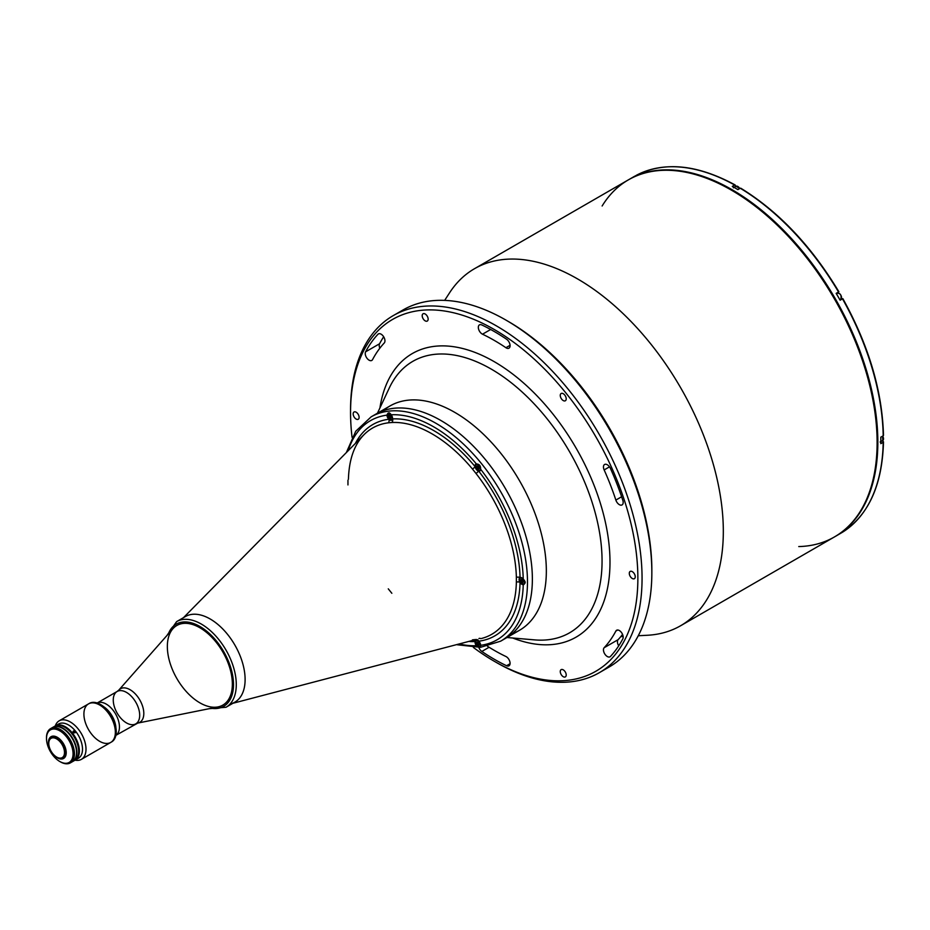 <?xml version="1.0" encoding="UTF-8"?>
<svg xmlns="http://www.w3.org/2000/svg" width="930" height="930" viewBox="0 0 930 930"><rect width="100%" height="100%" fill="white"/><g stroke="black" fill="none" stroke-linecap="round" stroke-linejoin="round"><path stroke-width="1.4" d="M521.277 577.949A3.267 1.883 -120 0 0 520.754 582.215A3.267 1.883 -120 0 0 524.45 582.587A3.267 1.883 -120 0 0 521.277 577.949M521.683 579.309L523.404 581.82L522.637 582.529L521.393 581.622L520.916 580.006L521.683 579.309M636.655 175.2L634.016 176.654A206.135 119.005 -120 0 0 632.028 177.758L634.679 176.223A3.464 2 60 0 1 634.958 176.119A3.464 2 -120 0 0 634.679 176.223L634.969 176.107M563.243 669.844A4.197 2.43 -120 0 0 561.139 669.635A4.197 2.43 -120 0 0 561.139 674.483A4.197 2.43 -120 0 0 565.335 676.912A4.197 2.43 -120 0 0 565.986 673.541A4.197 2.43 -120 0 0 563.243 669.844A4.197 2.43 60 0 1 565.812 676.47A4.197 2.43 60 0 1 560.662 673.494A4.197 2.43 60 0 1 563.243 669.844M356.144 412.199A4.197 2.43 -120 0 0 354.039 412.002A4.197 2.43 -120 0 0 354.039 416.849A4.197 2.43 -120 0 0 358.236 419.279A4.197 2.43 -120 0 0 358.887 415.908A4.197 2.43 -120 0 0 356.144 412.199A4.197 2.43 60 0 1 358.713 418.837A4.197 2.43 60 0 1 353.563 415.861A4.197 2.43 60 0 1 356.144 412.199M425.173 313.991A4.197 2.43 -120 0 0 423.069 313.782A4.197 2.43 -120 0 0 423.069 318.641A4.197 2.43 -120 0 0 427.277 321.059A4.197 2.43 -120 0 0 427.916 317.7A4.197 2.43 -120 0 0 425.173 313.991A4.197 2.43 60 0 1 427.742 320.629A4.197 2.43 60 0 1 422.604 317.653A4.197 2.43 60 0 1 425.173 313.991M563.243 393.704A4.197 2.43 -120 0 0 561.139 393.495A4.197 2.43 -120 0 0 561.139 398.354A4.197 2.43 -120 0 0 565.335 400.772A4.197 2.43 -120 0 0 565.986 397.412A4.197 2.43 -120 0 0 563.243 393.704A4.197 2.43 60 0 1 565.812 400.342A4.197 2.43 60 0 1 560.662 397.366A4.197 2.43 60 0 1 563.243 393.704M632.272 571.625A4.197 2.43 -120 0 0 630.168 571.415A4.197 2.43 -120 0 0 630.168 576.275A4.197 2.43 -120 0 0 634.376 578.693A4.197 2.43 -120 0 0 635.016 575.333A4.197 2.43 -120 0 0 632.272 571.625A4.197 2.43 60 0 1 634.841 578.262A4.197 2.43 60 0 1 629.703 575.286A4.197 2.43 60 0 1 632.272 571.625M610.452 468.476A5.441 3.139 -120 0 0 604.581 464.489A5.441 3.139 -120 0 0 604.151 469.929L609.51 466.837L604.151 469.929A189.813 109.589 60 0 1 615.858 500.084L621.624 496.748L615.858 500.084A5.441 3.139 -120 0 0 622.054 504.92A5.441 3.139 -120 0 0 622.821 500.352A200.694 115.866 -120 0 0 610.452 468.476A200.694 115.866 60 0 1 622.821 500.352A5.441 3.139 60 0 1 620.961 505.176A5.441 3.139 60 0 1 615.858 500.084A189.813 109.589 -120 0 0 604.151 469.929A5.441 3.139 60 0 1 605.093 464.291A5.441 3.139 60 0 1 610.452 468.476M622.821 638.852A5.441 3.139 -120 0 0 621.542 632.609A5.441 3.139 -120 0 0 616.613 630.261A5.441 3.139 -120 0 0 615.858 631.075L617.718 630.005L615.858 631.075A189.813 109.589 60 0 1 604.151 647.722L618.136 639.654A189.813 109.589 -120 0 0 622.565 634.411A189.813 109.589 60 0 1 618.136 639.654L604.151 647.722A5.441 3.139 -120 0 0 604.837 654.057A5.441 3.139 -120 0 0 610.022 656.801A5.441 3.139 -120 0 0 610.452 656.452A200.694 115.866 -120 0 0 622.821 638.852A200.694 115.866 60 0 1 610.452 656.452A5.441 3.139 60 0 1 605.093 654.453A5.441 3.139 60 0 1 604.151 647.722A189.813 109.589 -120 0 0 615.858 631.075A5.441 3.139 60 0 1 620.961 631.877A5.441 3.139 60 0 1 622.821 638.852M618.717 645.85A5.441 3.139 60 0 1 618.136 639.654A5.441 3.139 -120 0 0 618.717 645.85M510.07 663.718L506.571 665.729A5.441 3.139 -120 0 0 508.954 665.822A5.441 3.139 -120 0 0 509.721 661.253A5.441 3.139 -120 0 0 505.908 656.499A189.813 109.589 60 0 1 487.494 646.257A189.813 109.589 -120 0 0 505.908 656.499A5.441 3.139 60 0 1 510.07 662.939A5.441 3.139 60 0 1 506.571 665.729L510.07 663.718M478.811 647.431A5.441 3.139 -120 0 0 481.833 651.453L489.087 647.268L481.833 651.453A200.694 115.866 -120 0 0 506.571 665.729A200.694 115.866 60 0 1 481.833 651.453A5.441 3.139 60 0 1 478.811 647.431M379.835 348.204A5.441 3.139 60 0 1 379.568 343.763L365.595 351.842A5.441 3.139 -120 0 0 366.873 358.097A5.441 3.139 -120 0 0 371.791 360.433A5.441 3.139 -120 0 0 372.558 359.619A189.813 109.589 60 0 1 384.264 342.972A5.441 3.139 -120 0 0 383.579 336.637A5.441 3.139 -120 0 0 378.394 333.905A5.441 3.139 -120 0 0 377.964 334.242L378.905 333.696L377.964 334.242A200.694 115.866 -120 0 0 365.595 351.842L379.568 343.763A200.694 115.866 60 0 1 383.672 336.776A200.694 115.866 -120 0 0 379.568 343.763A5.441 3.139 -120 0 0 379.835 348.204M350.552 411.2A206.135 119.005 60 0 1 393.239 315.619A206.135 119.005 60 0 1 599.373 434.636A206.135 119.005 60 0 1 599.373 672.646A206.135 119.005 60 0 1 496.306 662.439L496.306 662.439A206.135 119.005 60 0 1 496.295 662.439A206.135 119.005 -120 0 0 496.306 662.439A206.135 119.005 -120 0 0 642.06 578.286A206.135 119.005 -120 0 0 496.306 325.825A206.135 119.005 -120 0 0 350.552 409.991L350.552 412.409A203.159 117.296 60 0 1 494.202 329.464A203.159 117.296 60 0 1 637.864 578.286A203.159 117.296 60 0 1 494.202 661.23L494.202 661.23A203.159 117.296 60 0 1 473.37 647.443A203.159 117.296 -120 0 0 494.202 661.23A203.159 117.296 -120 0 0 637.701 570.148A203.159 117.296 -120 0 0 480.287 322.21A203.159 117.296 -120 0 0 352.063 437.344A203.159 117.296 60 0 1 350.552 412.409M503.049 639.677A129.514 74.772 -120 0 0 505.548 488.796A129.514 74.772 -120 0 0 373.627 415.524A129.514 74.772 60 0 1 520.102 519.103A129.514 74.772 60 0 1 503.049 639.677M346.344 452.585L355.737 431.253L371.14 416.849A129.514 74.772 60 0 1 515.208 521.928A129.514 74.772 -120 0 0 371.14 416.849L376.034 414.024A129.514 74.772 60 0 1 505.548 488.796A129.514 74.772 60 0 1 505.548 638.352A129.514 74.772 -120 0 0 520.102 519.103A129.514 74.772 -120 0 0 376.034 414.024L390.019 405.957A129.514 74.772 -120 0 1 519.521 480.729A129.514 74.772 -120 0 1 519.521 630.273A129.514 74.772 -120 0 1 512.151 633.656A129.514 74.772 60 0 0 519.521 480.729A129.514 74.772 60 0 0 383.404 410.642M534.657 639.887A156.74 90.501 -120 0 0 569.602 451.817A156.74 90.501 -120 0 0 389.252 388.054A156.74 90.501 60 0 1 569.602 451.817A156.74 90.501 60 0 1 534.657 639.887L506.978 637.515M512.732 638.015A163.738 94.534 -120 0 0 609.824 554.943A163.738 94.534 -120 0 0 500.41 365.432A163.738 94.534 -120 0 0 379.917 407.968A163.738 94.534 60 0 1 500.41 365.432A163.738 94.534 60 0 1 609.824 554.943A163.738 94.534 60 0 1 512.732 638.015M482.507 334.196A5.441 3.139 60 0 1 478.346 327.755A5.441 3.139 60 0 1 481.833 324.965A200.694 115.866 60 0 1 506.571 339.241A5.441 3.139 60 0 1 510.07 346.076A5.441 3.139 60 0 1 505.908 347.704A189.813 109.589 -120 0 0 482.507 334.196L490.668 329.487L482.507 334.196A189.813 109.589 60 0 1 505.908 347.704A5.441 3.139 -120 0 0 508.954 348.18A5.441 3.139 -120 0 0 509.849 344.042A5.441 3.139 -120 0 0 506.571 339.241A200.694 115.866 -120 0 0 481.833 324.965A5.441 3.139 -120 0 0 479.45 324.872A5.441 3.139 -120 0 0 478.683 329.441A5.441 3.139 -120 0 0 482.507 334.196M372.558 359.619A5.441 3.139 60 0 1 367.455 358.817A5.441 3.139 60 0 1 365.595 351.842A200.694 115.866 60 0 1 377.964 334.242A5.441 3.139 60 0 1 383.311 336.242A5.441 3.139 60 0 1 384.264 342.972A189.813 109.589 -120 0 0 372.558 359.619M510.07 345.297L505.908 347.704L510.07 345.297M602.129 205.995A206.135 119.005 60 0 1 834.431 298.925A206.135 119.005 60 0 1 798.754 546.573M474.509 268.7A206.135 119.005 60 0 1 680.632 387.717A206.135 119.005 60 0 1 680.632 625.739L834.431 536.936A206.135 119.005 -120 0 0 834.431 298.925A206.135 119.005 -120 0 0 628.296 179.909L474.509 268.7M638.271 635.736L647.268 635.271A206.135 119.005 -120 0 0 680.632 387.717A206.135 119.005 -120 0 0 449.562 292.822L444.656 300.39M398.249 313.003A206.135 119.005 60 0 1 506.094 320.176L508.187 321.396A203.159 117.296 60 0 1 651.837 571.415M599.373 672.646L609.15 666.996A206.135 119.005 -120 0 0 640.747 501.828A206.135 119.005 -120 0 0 506.094 320.176A206.135 119.005 60 0 1 506.094 320.187A206.135 119.005 60 0 1 651.849 572.636A206.135 119.005 60 0 1 604.14 669.623M651.849 572.636L651.849 570.218A203.159 117.296 -120 0 0 508.187 321.396L506.094 320.187M506.094 320.176A206.135 119.005 -120 0 0 403.027 309.969L393.239 315.619M834.791 536.726A206.135 119.005 -120 0 0 835.152 298.507A206.135 119.005 -120 0 0 628.657 179.711A206.135 119.005 60 0 1 629.017 179.502A206.135 119.005 60 0 1 835.152 298.507A206.135 119.005 60 0 1 835.152 536.529A206.135 119.005 60 0 1 834.791 536.726M833.966 298.112A2.22 1.279 60 0 1 834.896 299.727M734.688 185.012L732.294 186.384L734.688 185.012M735.363 185.419L735.363 186.639L735.363 185.419M636.399 175.282A206.135 119.005 60 0 1 734.665 185.012A206.135 119.005 -120 0 0 636.399 175.282M883.488 441.831L883.198 442.273A206.135 119.005 60 0 1 842.487 532.239L842.487 532.239A206.135 119.005 -120 0 0 883.198 442.273L883.442 442.029M880.815 443.645L883.198 442.273L880.815 443.645A206.135 119.005 -120 0 0 880.815 437.181L883.198 435.81L880.815 437.181M883.198 441.459L882.14 440.855L883.198 441.459M883.221 435.798L883.221 435.798A206.135 119.005 -120 0 0 842.487 298.832A206.135 119.005 60 0 1 883.198 435.81M883.454 435.263L883.198 435.007A205.146 118.436 60 0 0 842.696 298.716L840.115 300.204A206.135 119.005 -120 0 0 836.163 293.357L838.79 291.834M883.488 435.403C882.268 390.995 868.725 345.402 842.847 298.623L842.813 298.646M837.523 292.566A3.953 2.279 -120 0 0 836.814 293.543M840.267 299.541A3.953 2.279 -120 0 0 841.464 299.425M740.943 188.488L740.257 188.244A206.135 119.005 60 0 1 838.535 291.985A206.135 119.005 -120 0 0 740.257 188.244L740.943 188.488M737.885 189.615L740.257 188.244L737.885 189.615A206.135 119.005 -120 0 0 732.294 186.384M835.152 536.529L838.151 534.785A206.135 119.005 -120 0 0 840.115 533.611L842.487 532.239M733.363 187.802L736.014 186.267A3.464 2 60 0 1 739.652 188.592A3.464 2 -120 0 0 736.014 186.267L739.722 188.558A3.267 1.883 -120 0 0 737.816 186.477M841.522 297.565A3.267 1.883 -120 0 0 839.151 293.45M836.814 293.845A3.464 2 60 0 1 837.349 293.241A3.464 2 60 0 1 840.813 295.24A3.464 2 60 0 1 840.813 299.228A3.464 2 -120 0 0 840.813 295.24A3.464 2 -120 0 0 837.349 293.241C840.499 293.194 841.65 295.194 840.813 299.228L839.871 299.774M883.5 438.809A3.267 1.883 -120 0 0 882.628 436.135M882.582 436.158A3.464 2 60 0 1 882.779 440.483A3.464 2 -120 0 0 882.582 436.158M841.046 533.076A3.464 2 60 0 1 840.813 533.25A3.464 2 -120 0 0 841.046 533.076L838.151 534.785M523.241 584.679C525.706 583.563 525.706 581.68 523.241 579.053A126.55 73.063 -120 0 0 480.636 469.232C480.752 465.802 479.345 464.047 476.404 463.965C479.345 464.047 480.752 465.802 480.636 469.232A126.55 73.063 60 0 1 511.291 523.299A126.55 73.063 60 0 1 523.241 579.053C525.706 581.68 525.706 583.563 523.241 584.679A3.953 2.279 60 0 1 520.044 582.447A2.964 1.755 1.2 0 0 516.359 582.157L516.359 577.402A119.11 68.773 -120 0 0 476.032 473.498L472.475 469.057A119.11 68.773 -120 0 0 391.844 422.511L388.275 422.825A2.964 2.348 82.7 0 0 388.845 419.244A122.004 70.436 -120 0 0 355.376 443.424A122.004 70.436 60 0 1 388.845 419.244A3.953 2.279 60 0 1 386.961 415.14A3.953 2.279 -120 0 0 388.845 419.244A3.953 2.279 -120 0 0 391.158 420.314A3.953 2.279 -120 0 0 391.739 420.139A3.953 2.279 -120 0 0 392.507 418.919A3.953 2.279 -120 0 0 391.193 414.768A126.55 73.063 60 0 1 476.404 463.965A126.55 73.063 -120 0 0 391.193 414.768L388.228 413.025L386.961 415.14A126.55 73.063 -120 0 0 348.204 450.701A126.55 73.063 60 0 1 386.961 415.14C388.008 412.257 389.414 412.13 391.193 414.768A3.953 2.279 60 0 1 392.507 418.919A3.953 2.279 60 0 1 388.845 419.244A2.964 2.348 -97.3 0 1 388.275 422.825L391.844 422.511A2.964 2.325 87 0 0 392.507 418.919A2.964 2.325 -93 0 1 391.844 422.511A119.11 68.773 60 0 1 472.475 469.057A2.964 0.686 140.4 0 0 475.091 466.604A122.004 70.436 -120 0 0 392.507 418.919A122.004 70.436 60 0 1 475.091 466.604A2.964 0.686 -39.6 0 1 472.475 469.057L476.032 473.498L478.741 471.15A3.953 2.279 60 0 1 475.091 466.604A3.953 2.279 -120 0 0 478.741 471.15L476.032 473.498A119.11 68.773 60 0 1 516.359 577.402A2.964 1.674 178.8 0 1 520.044 577.588A122.004 70.436 -120 0 0 478.741 471.15A122.004 70.436 60 0 1 520.044 577.588A2.964 1.674 -1.2 0 0 516.359 577.402L516.359 582.157A2.964 1.755 -178.8 0 1 520.044 582.447A3.953 2.279 60 0 1 520.044 577.588A3.953 2.279 -120 0 0 519.905 577.658A3.953 2.279 -120 0 0 520.044 582.447A3.953 2.279 -120 0 0 523.241 584.679A126.55 73.063 60 0 1 480.636 645.304C480.74 647.524 479.334 647.652 476.404 645.687A126.55 73.063 60 0 1 459.862 644.118A126.55 73.063 -120 0 0 476.404 645.687A3.953 2.279 60 0 1 475.091 641.526A122.004 70.436 60 0 1 469.755 641.537A122.004 70.436 -120 0 0 475.091 641.526A3.953 2.279 -120 0 0 476.404 645.687L479.775 647.024L480.636 645.304A3.953 2.279 -120 0 0 478.741 641.2A3.953 2.279 -120 0 0 475.858 640.305A3.953 2.279 -120 0 0 475.091 641.526A2.964 2.325 87 0 0 474.323 640.352A2.964 2.325 -93 0 1 475.091 641.526A3.953 2.279 60 0 1 478.741 641.2A3.953 2.279 60 0 1 480.636 645.304A126.55 73.063 -120 0 0 523.241 584.679L523.974 584.435M525.113 582.61A119.621 69.064 -120 0 0 525.159 581.924M515.208 521.928A129.514 74.772 60 0 1 500.654 641.177A129.514 74.772 -120 0 0 515.208 521.928M525.194 582.657A3.953 2.279 60 0 1 524.462 582.203M523.241 579.053A3.953 2.279 -120 0 0 520.044 577.588A3.953 2.279 60 0 1 523.241 579.053M480.636 469.232A3.953 2.279 60 0 1 478.741 471.15A3.953 2.279 -120 0 0 479.241 471.173A3.953 2.279 -120 0 0 479.822 470.987A3.953 2.279 -120 0 0 480.636 469.232M476.404 463.965A3.953 2.279 -120 0 0 475.858 464.14A3.953 2.279 -120 0 0 475.091 466.604A3.953 2.279 60 0 1 476.404 463.965M478.938 638.538A3.953 2.279 60 0 1 480.775 638.654M520.044 582.447A122.004 70.436 60 0 1 478.741 641.2A122.004 70.436 -120 0 0 520.044 582.447M477.218 639.596A2.964 2.348 -97.3 0 1 478.741 641.2A2.964 2.348 82.7 0 0 477.218 639.596M516.359 582.157A119.11 68.773 60 0 1 481.624 638.445A119.11 68.773 -120 0 0 516.359 582.157M388.275 422.825A119.11 68.773 -120 0 0 363.99 434.694A119.11 68.773 60 0 1 388.275 422.825M185.21 616.66A49.43 28.539 60 0 1 240.428 656.638A49.43 28.539 60 0 1 234.639 702.278M347.959 484.937L347.959 480.182M391.844 593.282L388.275 588.853M476.032 639.514L472.475 639.84M119.447 726.969A18.681 10.788 60 0 1 115.89 735.328A18.681 10.788 -120 0 0 115.576 713.949A18.681 10.788 -120 0 0 97.22 702.987A18.681 10.788 60 0 1 106.229 704.091A18.681 10.788 60 0 1 119.447 726.969M126.48 692.397A18.681 10.788 -120 0 0 117.134 691.478A18.681 10.788 60 0 1 126.48 692.397A18.681 10.788 60 0 1 138.686 708.869A18.681 10.788 60 0 1 135.815 723.842A18.681 10.788 -120 0 0 138.686 708.869A18.681 10.788 -120 0 0 126.48 692.397M135.815 723.842A18.681 10.788 60 0 1 117.134 713.054A18.681 10.788 60 0 1 117.134 691.478L118.761 690.153A19.367 11.183 60 0 1 130.119 689.735A19.367 11.183 -120 0 0 118.761 690.153L172.91 628.738A45.977 26.54 -120 0 1 199.857 627.75A45.977 26.54 60 0 1 229.884 668.263A45.977 26.54 60 0 1 222.84 705.103A45.977 26.54 60 0 1 176.874 678.563A45.977 26.54 60 0 1 176.874 625.471A45.977 26.54 60 0 1 199.857 627.75A45.977 26.54 -120 0 1 230.942 672.262A45.977 26.54 -120 0 1 218.039 706.905L137.78 723.087A19.367 11.183 -120 0 0 143.208 708.486A19.367 11.183 -120 0 0 130.119 689.735A19.367 11.183 60 0 1 143.208 708.486A19.367 11.183 60 0 1 137.78 723.087L115.576 735.525M201.333 624.077A49.43 28.539 60 0 1 233.628 667.635A49.43 28.539 60 0 1 226.048 707.242A49.43 28.539 -120 0 0 233.628 667.635A49.43 28.539 -120 0 0 201.333 624.077A49.43 28.539 -120 0 0 176.619 621.624A49.43 28.539 60 0 1 201.333 624.077M230.07 704.01A49.43 28.539 -120 0 0 234.871 702.15A49.43 28.539 -120 0 0 242.451 662.544A49.43 28.539 -120 0 0 210.157 618.985A49.43 28.539 -120 0 0 185.442 616.532L176.619 621.624L166.923 635.527M199.938 626.495A47.453 27.4 60 0 1 233 677.668A47.453 27.4 60 0 1 211.308 708.265A47.453 27.4 -120 0 0 233 677.668A47.453 27.4 -120 0 0 199.938 626.495A47.453 27.4 -120 0 0 168.365 633.888A47.453 27.4 60 0 1 199.938 626.495M176.909 625.448A45.977 26.54 60 0 1 199.938 627.704A45.977 26.54 60 0 1 229.977 668.252A45.977 26.54 60 0 1 222.886 705.08M103.73 706.719A18.681 10.788 60 0 1 115.913 727.818A18.681 10.788 -120 0 0 103.73 706.719M88.954 703.65A22.239 12.846 60 0 1 100.51 704.487A22.239 12.846 60 0 1 115.157 724.482A22.239 12.846 60 0 1 111.182 742.152M99.626 704.987A22.239 12.846 60 0 1 114.158 724.598A22.239 12.846 60 0 1 110.751 742.419A22.239 12.846 60 0 1 88.513 729.573A22.239 12.846 60 0 1 88.513 703.894A22.239 12.846 60 0 1 99.626 704.987A22.239 12.846 -120 0 0 88.513 703.894L89.396 703.382A22.239 12.846 -120 0 1 100.51 704.487A22.239 12.846 -120 0 1 115.041 724.086A22.239 12.846 -120 0 1 111.635 741.908L110.751 742.419A22.239 12.846 -120 0 0 114.158 724.598A22.239 12.846 -120 0 0 99.626 704.987M479.02 467.151L477.357 468.116L478.601 469.022L476.881 466.5L477.636 465.791L478.88 466.697L479.357 468.313L478.601 469.022M475.835 465.732A3.267 1.883 -120 0 0 478.997 470.382A3.267 1.883 -120 0 0 479.52 466.104A3.267 1.883 -120 0 0 475.835 465.732A3.267 1.883 60 0 1 479.52 466.104A3.267 1.883 60 0 1 478.997 470.382A3.267 1.883 60 0 1 475.835 465.732M477.148 463.977L476.532 464.326A3.464 2 60 0 1 480.612 467.895A3.464 2 -120 0 0 476.532 464.326A3.464 2 -120 0 0 475.835 465.558A3.464 2 -120 0 0 475.811 466M480.624 469.394A3.464 2 60 0 1 479.985 470.324A3.464 2 -120 0 0 480.624 469.394M478.183 470.103A3.464 2 -120 0 0 479.985 470.324L480.531 470.01M390.519 418.163L391.274 417.454L390.519 418.163L389.275 417.256L388.798 415.652L389.554 414.943L391.274 417.454M389.449 412.897L388.449 413.478A3.464 2 60 0 1 390.472 413.838A3.464 2 -120 0 0 388.449 413.478L388.612 417.884A3.267 1.883 -120 0 0 392.321 418.221A3.267 1.883 -120 0 0 389.159 413.583A3.267 1.883 -120 0 0 388.635 417.849A3.267 1.883 60 0 1 389.159 413.583A3.267 1.883 60 0 1 392.321 418.221A3.267 1.883 60 0 1 388.635 417.849L391.902 419.465A3.464 2 -120 0 0 392.541 418.535A3.464 2 60 0 1 391.902 419.465A3.464 2 -120 0 1 390.1 419.256M388.449 413.478A3.464 2 -120 0 0 387.729 415.14M477.636 641.956L478.88 642.863L479.357 644.478L478.601 645.188L476.881 642.665L477.846 642.107M479.52 642.27A3.267 1.883 -120 0 0 475.835 641.898A3.267 1.883 -120 0 0 478.997 646.548A3.267 1.883 -120 0 0 479.52 642.27A3.267 1.883 60 0 1 478.997 646.548A3.267 1.883 60 0 1 475.835 641.898A3.267 1.883 60 0 1 479.52 642.27M480.636 645.525A3.464 2 60 0 1 479.985 646.49A3.464 2 -120 0 0 480.636 645.525M477.067 640.189L476.532 640.491A3.464 2 60 0 1 477.648 640.41A3.464 2 -120 0 0 476.532 640.491A3.464 2 -120 0 0 475.811 642.165M478.183 646.28A3.464 2 -120 0 0 479.985 646.49L480.624 646.117M70.273 721.947A22.239 12.846 60 0 1 84.804 741.547A22.239 12.846 60 0 1 81.387 759.368A22.239 12.846 60 0 1 75.051 760.17A22.239 12.846 -120 0 0 85.816 746.279A22.239 12.846 -120 0 0 70.273 721.947A22.239 12.846 -120 0 0 55.289 725.935A22.239 12.846 60 0 1 59.148 720.843A22.239 12.846 60 0 1 70.273 721.947M57.183 725.121A19.774 11.416 60 0 1 68.518 724.97A19.774 11.416 60 0 1 81.828 743.826A19.774 11.416 60 0 1 76.713 758.927A19.774 11.416 -120 0 0 78.411 758.241A19.774 11.416 -120 0 0 81.433 742.396A19.774 11.416 -120 0 0 68.518 724.97A19.774 11.416 -120 0 0 58.637 723.993L55.486 725.807A19.774 11.416 60 0 1 65.379 726.783A19.774 11.416 -120 0 0 55.149 726.016A19.774 11.416 60 0 1 55.486 725.807M74.9 760.24A19.774 11.416 -120 0 0 78.387 744.523A19.774 11.416 -120 0 0 65.379 726.783A19.774 11.416 60 0 1 78.294 744.209A19.774 11.416 60 0 1 75.26 760.054A19.774 11.416 60 0 1 74.9 760.24M53.952 726.783A19.774 11.416 -120 0 0 53.801 726.911A19.774 11.416 60 0 1 64.681 727.19L65.03 727.388A19.274 11.125 60 0 1 78.655 751.208A19.274 11.125 -120 0 0 78.655 750.998A19.274 11.125 -120 0 0 65.03 727.388A19.274 11.125 -120 0 0 64.856 727.295M71.273 736.281L70.587 735.014M73.249 731.143L73.598 732.724L75.33 732.259L73.749 730.899L75.132 731.538L75.225 732.584M75.016 732.84L73.598 732.724L73.075 731.41M57.335 737.316A12.555 7.254 60 0 1 65.542 748.383A12.555 7.254 60 0 1 63.612 758.45A12.555 7.254 60 0 1 56.974 757.613A12.555 7.254 -120 0 0 57.335 757.822A12.555 7.254 -120 0 0 66.216 752.696A12.555 7.254 -120 0 0 57.335 737.316A12.555 7.254 -120 0 0 48.453 742.442A12.555 7.254 -120 0 0 48.465 742.861A12.555 7.254 60 0 1 51.057 736.7A12.555 7.254 60 0 1 57.335 737.316M76.26 747.185A11.125 6.417 60 0 1 76.062 748.046M66.286 731.12A11.125 6.417 60 0 1 67.134 731.375M56.637 738.897A11.125 6.417 -120 0 0 51.08 738.339A11.125 6.417 -120 0 0 51.08 751.184A11.125 6.417 -120 0 0 62.194 757.613A11.125 6.417 -120 0 0 63.903 748.697A11.125 6.417 -120 0 0 56.637 738.897A11.125 6.417 60 0 1 63.449 756.45A11.125 6.417 60 0 1 49.825 748.58A11.125 6.417 60 0 1 56.637 738.897M56.637 738.536A11.567 6.673 -120 0 0 49.557 748.604A11.567 6.673 -120 0 0 63.717 756.788A11.567 6.673 -120 0 0 56.637 738.536A11.567 6.673 60 0 1 64.821 752.696A11.567 6.673 60 0 1 56.637 757.415A11.567 6.673 60 0 1 48.453 743.256A11.567 6.673 60 0 1 56.637 738.536M52.87 727.318A19.774 11.416 60 0 1 53.045 727.225A19.774 11.416 60 0 1 62.926 728.202A19.774 11.416 60 0 1 75.841 745.628A19.774 11.416 60 0 1 72.819 761.472L74.563 760.461A19.774 11.416 -120 0 0 77.597 744.616A19.774 11.416 -120 0 0 64.681 727.19A19.774 11.416 60 0 1 78.655 751.405A19.774 11.416 60 0 1 73.458 760.973A19.774 11.416 -120 0 0 73.644 760.891M65.03 727.388L64.681 727.19A19.774 11.416 -120 0 0 54.789 726.214L53.045 727.225M51.696 728.12A19.774 11.416 60 0 1 72.47 738.838A19.774 11.416 60 0 1 71.366 762.182A19.774 11.416 -120 0 0 72.47 761.67A19.774 11.416 -120 0 0 72.47 738.838A19.774 11.416 -120 0 0 52.696 727.423L50.592 728.632A19.774 11.416 60 0 1 70.366 740.048A19.774 11.416 60 0 1 70.366 762.879A19.774 11.416 60 0 1 60.485 761.903A19.774 11.416 -120 0 0 74.458 753.823A19.774 11.416 -120 0 0 60.485 729.608A19.774 11.416 -120 0 0 46.5 737.688A19.774 11.416 -120 0 0 46.5 738.095A19.774 11.416 60 0 1 50.592 728.632M60.125 761.693A19.774 11.416 -120 0 0 60.485 761.903L59.787 761.496A18.786 10.846 60 0 1 46.5 738.49A18.786 10.846 60 0 1 59.787 730.817A18.786 10.846 60 0 1 73.063 753.823A18.786 10.846 60 0 1 59.787 761.496A18.786 10.846 -120 0 0 71.285 745.128A18.786 10.846 -120 0 0 48.279 731.852A18.786 10.846 -120 0 0 59.787 761.496L60.485 761.903M457.304 644.781L480.485 647.315L500.654 641.177L519.521 630.273M389.252 388.054L377.464 413.199M623.135 636.515L620.787 636.632M735.153 184.965C697.244 164.436 664.322 161.204 636.411 175.27M883.488 441.866C882.303 484.972 868.643 515.092 842.51 532.227M740.757 188.197C778.608 211.447 811.32 245.973 838.895 291.776M629.017 179.502L632.028 177.758M836.407 293.787L837.349 293.241M882.663 436.124L882.779 440.483L880.129 442.006M476.276 639.468L232.919 703.278M348.425 479.276C349.029 459.594 354.214 444.726 363.99 434.694L183.489 617.66M96.883 703.161L117.134 691.478M209.169 708.695L226.048 707.242L234.871 702.15M476.532 464.326L475.776 465.628C476.195 468.929 477.601 470.499 479.985 470.324M476.532 640.491C474.916 643.2 476.067 645.199 479.985 646.49M81.387 759.368L110.751 742.419M59.148 720.843L88.513 703.894M78.411 758.241L75.26 760.054M48.453 742.442L48.453 743.256M57.335 757.822L56.637 757.415M72.47 761.67L70.366 762.879M46.5 737.688L46.5 738.49"/></g></svg>
